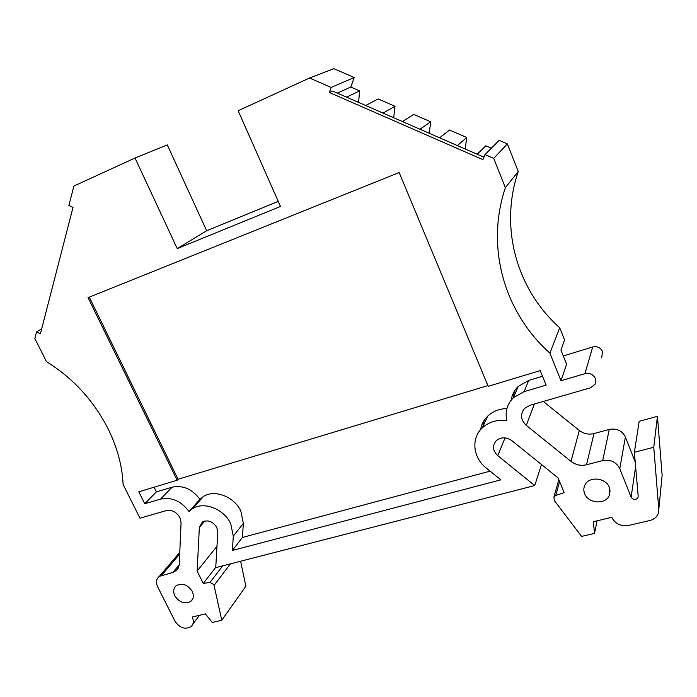 <?xml version="1.0" encoding="UTF-8"?>
<svg xmlns="http://www.w3.org/2000/svg" width="697" height="697" viewBox="0 0 697 697"><rect width="100%" height="100%" fill="white"/><g stroke="black" fill="none" stroke-linecap="round" stroke-linejoin="round"><path stroke-width="1.05" d="M278.225 201.363L206.669 230.759L167.297 144.906L135.026 158.019L73.865 186.064L68.89 205.484L72.993 207.427L40.391 333.837L36.532 331.92L34.85 338.507L46.464 361.63C73.211 378.271 93.79 400.749 108.209 429.047C117.305 447.596 122.271 466.066 123.108 484.459L139.958 518.211L166.278 510.587C171.976 509.612 176.524 511.947 179.922 517.61L181.072 522.733L179.225 565.023L177.369 569.615L172.926 572.394L179.242 564.831M243.349 523.342L240.84 511.119C234.419 496.726 214.51 489.05 203.402 496.517L199.926 499.331L189.026 511.511L192.546 508.671C203.82 501.134 224.12 509.019 230.698 523.674L233.303 536.115L243.349 523.342L242.39 537.465L490.096 471.155M638.191 496.299L634.375 452.318L653.76 447.282L658.787 509.35L658.377 513.062C657.044 516.886 654.161 519.378 649.743 520.537L628.624 525.451C620.818 526.549 615.198 523.839 611.774 517.34L593.356 521.722L594.532 533.397L581.612 536.411L554.246 500.455L553.967 496.856L555.709 495.523L564.134 492.631L558.105 477.933L511.903 440.687C506.1 436.801 500.786 436.897 495.976 440.966C492.187 445.967 492.788 450.872 497.763 455.69L534.738 485.548L215.739 567.628L217.804 532.142L216.811 527.498C212.846 521.408 208.037 519.57 202.374 521.983L199.351 527.411L197.146 571.052L203.254 583.441L210.024 582.404L213.866 584.583L221.759 620.252L245.849 586.229L240.631 561.224M584.617 493.598C588.068 503.495 605.327 504.985 609.161 495.602L609.317 487.438C605.963 477.759 589.34 475.981 585.062 484.755C583.572 487.56 583.424 490.505 584.617 493.598M174.773 595.752C179.382 602.522 184.714 604.421 190.76 601.45C193.6 598.95 194.097 595.595 192.25 591.396C187.728 584.678 182.44 582.736 176.402 585.55C173.422 588.059 172.873 591.465 174.773 595.752M507.381 143.887L493.72 158.402L485.007 154.603L499.183 140.341L507.381 143.887L518.246 171.479C499.148 227.797 516.756 289.508 559.717 327.782L549.916 353.161L560.989 380.745L584.931 373.67L592.694 346.984C597.233 346.052 600.509 347.559 602.539 351.488L601.703 357.77M584.931 373.67C589.732 372.729 593.217 374.341 595.386 378.497L595.865 381.451L595.046 384.274L590.525 387.785L529.764 405.375L524.466 408.512C520.04 414.279 520.65 419.908 526.305 425.388L571 461.379L579.329 430.467L543.259 401.472M464.533 148.705L465.317 147.999L466.737 137.483L449.565 130.017L439.589 137.797M491.368 148.2L485.844 145.795L477.175 154.22M560.989 380.745L566.583 364.235L560.937 350.086L564.587 340.023L559.717 327.782M354.215 77.506L331.119 87.43L309.538 78.012L333.846 68.681L354.215 77.506L350.783 87.038L337.322 93.119M357.552 101.962L358.65 101.413L359.669 90.898L350.783 87.038M392.829 117.375L393.822 116.774L394.972 106.258L378.175 98.948L365.664 105.5M428.489 132.953L429.378 132.299L430.659 121.792L413.678 114.395L402.422 121.566M309.538 78.012L238.156 110.736L280.482 206.46L177.23 248.594L206.669 230.759M135.026 158.019L177.23 248.594M549.916 353.161C504.288 312.483 485.356 247.296 505.36 187.711L518.246 171.479M493.72 158.402L505.36 187.711M233.303 536.115L232.38 550.464L500.838 479.832L486.184 467.992C472.932 457.72 470.884 438.274 482.28 427.888C488.858 421.92 497.039 419.498 506.832 420.605C504.881 411.779 507.067 404.164 513.401 397.743L524.127 391.636L546.099 385.145L540.21 370.612L488.205 386.312L399.163 172.551L88.049 297.636L177.143 480.233L138.808 491.812L144.749 503.757L160.598 499.078C171.654 496.839 181.124 500.986 189.026 511.511M221.759 620.252L212.271 622.465L205.388 613.9L192.224 617.028C194.019 621.044 193.592 624.268 190.943 626.716C184.949 629.792 179.608 627.936 174.93 621.14L157.618 586.717C155.675 582.317 156.25 578.876 159.334 576.367L172.926 572.394M638.025 497.527C635.76 500.211 633.451 500.097 631.099 497.179L635.62 466.685M579.329 430.467C583.746 433.795 588.634 434.823 593.983 433.56L586.517 464.777L602.696 460.569C610.581 459.271 616.279 461.972 619.79 468.663L631.099 497.179M586.517 464.777C580.862 466.049 575.687 464.916 571 461.379M485.007 154.603L482.855 159.63L329.341 92.492L331.119 87.43M483.91 157.165L332.591 91.054L329.341 92.492M36.532 331.92L41.689 328.818M514.299 391.322L513.462 397.595M484.119 420.465L483.099 426.128M177.143 480.233L178.101 479.248L487.909 385.598M89.294 297.131L178.101 479.248M542.501 376.267L528.727 380.396L518.237 386.417C514.325 390.224 511.999 394.772 511.258 400.061M506.911 408.555C499.261 408.79 492.884 411.291 487.752 416.065C483.875 419.838 481.505 424.36 480.642 429.605M232.38 550.464L242.39 537.465M199.926 499.331C192.198 488.998 182.902 484.955 172.028 487.203L160.598 499.078M144.749 503.757L156.416 491.882L172.028 487.203M197.146 571.052L216.985 546.248M541.508 464.55L534.738 485.548M658.787 509.35L662.124 475.345L657.445 416.336L653.76 447.282M634.375 452.318L639.175 421.293L657.445 416.336M635.211 461.954L625.392 436.967L619.79 468.663M592.694 346.984L563.281 355.949M457.371 145.568L466.737 137.483M420.003 129.25L430.659 121.792M383.054 113.106L394.972 106.258M346.514 97.136L359.669 90.898M154.107 487.186L156.416 491.882M625.392 436.967C622.09 430.633 616.714 428.115 609.274 429.413L593.983 433.56M662.124 475.345L661.793 478.682M203.254 583.441L215.756 567.314M594.532 533.397L597.033 520.842M204.84 520.99L199.351 527.411M230.376 563.864L214.127 585.332M528.727 380.396L524.127 391.636M497.763 455.69L505.064 437.873M534.364 404.042L526.305 425.388M161.626 575.33L179.721 554.028M222.718 565.833L210.024 582.404M555.709 495.523L559.613 481.592M609.274 429.413L602.696 460.569M609.161 495.602L610.075 490.732M192.773 598.845L190.76 601.45M518.237 386.417L513.401 397.743M487.752 416.065L482.28 427.888M203.402 496.517L192.546 508.671M192.781 624.251L199.447 615.312M178.458 567.863L175.775 571.087M179.791 552.338L159.334 576.367M558.82 479.684L553.967 496.856"/></g></svg>
